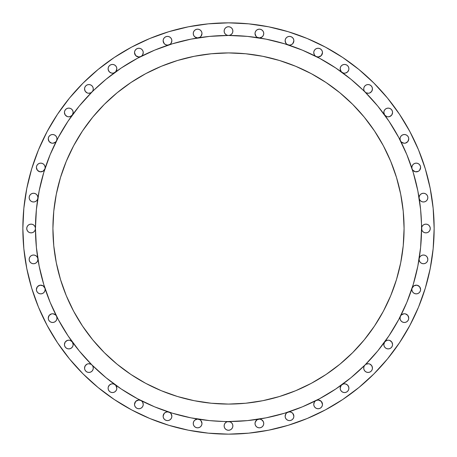 <?xml version="1.0" encoding="UTF-8"?>
<svg xmlns="http://www.w3.org/2000/svg" width="457" height="457" viewBox="0 0 457 457"><rect width="100%" height="100%" fill="white"/><g stroke="black" fill="none" stroke-linecap="round" stroke-linejoin="round"><path stroke-width="0.69" d="M140.882 400.509A4.364 4.364 0 0 1 138.882 408.752A4.364 4.364 0 0 1 134.512 404.388L134.849 406.062L135.792 407.473L137.209 408.421L138.882 408.752L140.55 408.421L141.967 407.473L142.915 406.062L143.247 404.388L142.601 402.109L141.841 401.183L140.865 400.498L138.711 400.029L135.735 401.366L134.512 404.388A4.364 4.364 0 0 1 140.842 400.492M171.386 414.259L171.866 416.241A4.364 4.364 0 0 1 167.496 420.606A4.364 4.364 0 0 1 163.132 416.241L163.463 417.915L164.411 419.332L165.828 420.274L167.496 420.606L169.17 420.274L170.587 419.332L171.529 417.915L171.866 416.241L171.032 413.676L170.067 412.711L167.839 411.888L165.828 412.208L164.177 413.408L163.132 416.241A4.364 4.364 0 0 1 168.827 412.083M201.457 421.388L201.983 423.473A4.364 4.364 0 0 1 197.618 427.838A4.364 4.364 0 0 1 193.254 423.473L193.585 425.147L194.533 426.558L195.95 427.506L197.618 427.838L199.292 427.506L200.703 426.558L201.651 425.147L201.983 423.473L200.937 420.64L199.755 419.663L197.361 419.115L194.785 420.154L193.654 421.645L193.254 423.473A4.364 4.364 0 0 1 198.269 419.16M319.534 58.273A193.037 193.037 0 0 0 319.5 58.256L335.746 67.996L350.965 79.278L366.028 92.765L368.513 93.257L369.759 92.948L371.718 91.337L372.449 88.915A4.364 4.364 0 0 1 365 92L377.722 106.035L389.004 121.254L398.744 137.5L406.844 154.626L413.225 172.466L417.829 190.837L420.611 209.58L421.874 230.168L422.816 231.585L424.233 232.533L425.907 232.864L427.575 232.533L428.992 231.585L429.94 230.168L430.271 228.5A4.364 4.364 0 0 1 425.907 232.864A4.364 4.364 0 0 1 421.537 228.5L420.611 247.42L417.829 266.163L413.225 284.534L406.844 302.374L398.744 319.5L389.004 335.746L377.722 350.965L365 365L350.965 377.722L335.746 389.004L319.5 398.744L302.374 406.844L284.534 413.225L266.163 417.829L247.42 420.611L228.5 421.537A4.364 4.364 0 0 1 232.864 425.907A4.364 4.364 0 0 1 228.5 430.271A4.364 4.364 0 0 1 224.136 425.907L224.467 427.575L225.415 428.992L226.832 429.94L228.5 430.271L230.168 429.94L231.585 428.992L232.533 427.575L232.864 425.907L232.533 424.233L231.585 422.816L230.168 421.874L209.58 420.611L190.837 417.829L172.466 413.225L154.626 406.844L137.5 398.744L121.254 389.004L106.035 377.722L92 365L79.278 350.965L67.996 335.746L58.256 319.5L50.156 302.374L43.775 284.534L39.171 266.163L36.389 247.42L35.463 228.5A4.364 4.364 0 0 1 31.093 232.864A4.364 4.364 0 0 1 26.729 228.5L27.06 230.168L28.008 231.585L29.425 232.533L31.093 232.864L32.767 232.533L34.184 231.585L35.126 230.168L35.463 228.5A193.037 193.037 0 0 1 228.5 35.463A193.037 193.037 0 0 1 421.537 228.5A193.037 193.037 0 0 0 421.537 228.374M263.392 421.748L263.746 423.473A4.364 4.364 0 0 1 259.382 427.838A4.364 4.364 0 0 1 255.017 423.473L255.349 425.147L256.297 426.558L257.708 427.506L259.382 427.838L261.05 427.506L262.467 426.558L263.415 425.147L263.746 423.473L263.346 421.645L261.438 419.623L259.639 419.115L257.245 419.663L255.286 421.965L255.017 423.473L255.543 421.388M288.173 412.083A4.364 4.364 0 0 1 293.868 416.241L293.868 416.241A4.364 4.364 0 0 1 289.504 420.606A4.364 4.364 0 0 1 285.134 416.241L285.471 417.915L286.413 419.332L287.83 420.274L289.504 420.606L291.172 420.274L292.589 419.332L293.537 417.915L293.868 416.241L292.823 413.408L291.172 412.208L289.161 411.888L286.933 412.711L285.968 413.676L285.134 416.241A4.364 4.364 0 0 1 288.133 412.1M316.158 400.492A4.364 4.364 0 0 1 322.488 404.388A4.364 4.364 0 0 1 318.118 408.752A4.364 4.364 0 0 1 313.753 404.388L314.085 406.062L315.033 407.473L316.45 408.421L318.118 408.752L319.791 408.421L321.208 407.473L322.151 406.062L322.488 404.388L321.265 401.366L318.289 400.029L316.135 400.498L315.159 401.183L314.399 402.109L313.753 404.388A4.364 4.364 0 0 1 316.118 400.509M348.474 386.325L348.897 388.204A4.364 4.364 0 0 1 344.532 392.569A4.364 4.364 0 0 1 340.168 388.204L340.499 389.872L341.448 391.289L342.859 392.237L344.532 392.569L346.2 392.237L347.617 391.289L348.565 389.872L348.897 388.204L348.731 387.016L347.497 385L345.383 383.92L344.19 383.851L343.018 384.108L341.213 385.371L340.168 388.204A4.364 4.364 0 0 1 341.939 384.691M372.004 366.154L372.449 368.085A4.364 4.364 0 0 1 368.085 372.449A4.364 4.364 0 0 1 363.721 368.085L364.052 369.759L365 371.175L366.417 372.118L368.085 372.449L369.759 372.118L371.175 371.175L372.118 369.759L372.449 368.085L371.718 365.663L369.759 364.052L368.513 363.743L366.028 364.235L365 365L364.052 366.417L363.721 368.085A4.364 4.364 0 0 1 369.759 364.052A4.364 4.364 0 0 1 372.449 368.085L372.118 369.759L371.175 371.175L369.759 372.118L368.085 372.449L366.417 372.118L365 371.175L364.052 369.759L363.721 368.085M392.095 342.55L392.569 344.532A4.364 4.364 0 0 1 388.204 348.897A4.364 4.364 0 0 1 383.84 344.532L384.171 346.2L385.12 347.617L386.531 348.565L388.204 348.897L389.872 348.565L391.289 347.617L392.237 346.2L392.569 344.532L391.735 341.967L389.553 340.379L388.204 340.168L386.856 340.379L384.674 341.967L383.84 344.532A4.364 4.364 0 0 1 384.651 341.99M408.25 316.084L408.752 318.118A4.364 4.364 0 0 1 404.388 322.488A4.364 4.364 0 0 1 400.024 318.118L400.355 319.791L401.303 321.208L402.72 322.151L404.388 322.488L406.062 322.151L407.473 321.208L408.421 319.791L408.752 318.118L407.815 315.416L405.41 313.873L403.959 313.776L401.366 314.976L400.498 316.135L400.024 318.118A4.364 4.364 0 0 1 400.492 316.158M420.08 287.419L420.606 289.504A4.364 4.364 0 0 1 416.241 293.868A4.364 4.364 0 0 1 411.877 289.504L412.208 291.172L413.157 292.589L414.573 293.537L416.241 293.868L417.915 293.537L419.332 292.589L420.274 291.172L420.606 289.504L419.56 286.665L416.927 285.191L413.962 285.779L412.094 288.15A4.364 4.364 0 0 1 420.606 289.504L420.274 291.172L419.332 292.589L417.915 293.537L416.241 293.868L414.573 293.537L413.157 292.589L412.208 291.172L411.877 289.504A4.364 4.364 0 0 1 412.083 288.173A4.364 4.364 0 0 0 411.877 289.504M427.284 257.245L427.838 259.382A4.364 4.364 0 0 1 423.473 263.746A4.364 4.364 0 0 1 419.109 259.382L419.44 261.05L420.389 262.467L421.805 263.415L423.473 263.746L425.147 263.415L426.558 262.467L427.506 261.05L427.838 259.382L427.541 257.788L426.678 256.417L425.381 255.452L423.816 255.029L422.205 255.206L420.771 255.954L419.709 257.171L419.16 258.696M419.16 198.269A4.364 4.364 0 0 1 419.109 197.618A4.364 4.364 0 0 0 419.16 198.269M419.16 198.304L419.709 199.829L420.771 201.046L422.205 201.794L423.816 201.971L425.381 201.548L426.678 200.583L427.541 199.212L427.838 197.618A4.364 4.364 0 0 1 423.833 201.971A4.364 4.364 0 0 1 419.166 198.332M412.083 168.827A4.364 4.364 0 0 1 411.877 167.496A4.364 4.364 0 0 0 412.083 168.827M420.606 167.496A4.364 4.364 0 0 1 412.1 168.867L412.814 170.204L415.39 171.781L418.378 171.306L419.56 170.335L420.606 167.496L420.274 165.828L419.332 164.411L417.915 163.463L416.241 163.132L414.573 163.463L413.157 164.411L412.208 165.828L411.877 167.496L412.208 165.828L413.157 164.411L414.573 163.463L416.241 163.132L417.915 163.463L419.332 164.411L420.274 165.828L420.606 167.496A4.364 4.364 0 0 0 416.241 163.132A4.364 4.364 0 0 0 411.877 167.496M400.492 140.842A4.364 4.364 0 0 1 400.024 138.882L400.498 140.865L401.366 142.024L403.959 143.224L405.41 143.127L407.815 141.584L408.752 138.882A4.364 4.364 0 0 1 400.509 140.882M384.651 115.01A4.364 4.364 0 0 1 383.84 112.468L384.674 115.033L386.856 116.621L388.204 116.832L389.553 116.621L391.735 115.033L392.569 112.468A4.364 4.364 0 0 1 384.691 115.061M365 92A4.364 4.364 0 0 1 363.721 88.915L364.052 90.583L365 92M341.939 72.309A4.364 4.364 0 0 1 340.168 68.796L341.213 71.629L343.018 72.892L344.19 73.149L345.383 73.08L347.497 72L348.731 69.984L348.897 68.796A4.364 4.364 0 0 1 341.99 72.349M316.118 56.491A4.364 4.364 0 0 1 313.753 52.612L314.399 54.891L315.159 55.817L316.135 56.502L318.289 56.971L321.265 55.634L322.488 52.612A4.364 4.364 0 0 1 316.158 56.508M288.133 44.9A4.364 4.364 0 0 1 285.134 40.759L285.968 43.324L286.933 44.289L289.161 45.112L291.172 44.792L292.823 43.592L293.868 40.759A4.364 4.364 0 0 1 288.173 44.917M258.668 37.834A4.364 4.364 0 0 1 255.017 33.527L256.063 36.36L257.245 37.337L259.639 37.885L262.215 36.846L263.346 35.355L263.746 33.527A4.364 4.364 0 0 1 258.731 37.84M228.626 35.463A193.037 193.037 0 0 0 228.5 35.463L230.168 35.126L231.585 34.184L232.533 32.767L232.864 31.093A4.364 4.364 0 0 1 228.5 35.463A4.364 4.364 0 0 1 224.136 31.093L224.467 32.767L225.415 34.184L226.832 35.126L228.5 35.463A193.037 193.037 0 0 0 228.374 35.463M198.269 37.84A4.364 4.364 0 0 1 193.254 33.527L193.654 35.355L194.785 36.846L197.361 37.885L199.755 37.337L200.937 36.36L201.983 33.527A4.364 4.364 0 0 1 198.332 37.834M168.827 44.917A4.364 4.364 0 0 1 163.132 40.759L164.177 43.592L165.828 44.792L167.839 45.112L170.067 44.289L171.032 43.324L171.866 40.759A4.364 4.364 0 0 1 168.867 44.9M140.842 56.508A4.364 4.364 0 0 1 134.512 52.612L135.735 55.634L138.711 56.971L140.865 56.502L141.841 55.817L142.601 54.891L143.247 52.612A4.364 4.364 0 0 1 140.882 56.491M115.01 72.349A4.364 4.364 0 0 1 108.103 68.796L108.269 69.984L109.503 72L111.617 73.08L112.81 73.149L113.982 72.892L115.787 71.629L116.832 68.796A4.364 4.364 0 0 1 115.061 72.309M58.273 137.466A193.037 193.037 0 0 0 58.256 137.5L67.996 121.254L79.278 106.035L92 92L92.948 90.583L93.279 88.915A4.364 4.364 0 0 1 87.241 92.948A4.364 4.364 0 0 1 84.551 88.915L85.282 91.337L87.241 92.948L88.487 93.257L90.972 92.765L106.035 79.278L121.254 67.996L137.5 58.256A193.037 193.037 0 0 0 137.466 58.273M72.309 115.061A4.364 4.364 0 0 1 64.431 112.468L65.265 115.033L67.447 116.621L68.796 116.832L70.144 116.621L72.326 115.033L73.16 112.468A4.364 4.364 0 0 1 72.349 115.01M56.491 140.882A4.364 4.364 0 0 1 48.248 138.882L49.185 141.584L51.59 143.127L53.041 143.224L55.634 142.024L56.502 140.865L56.976 138.882A4.364 4.364 0 0 1 56.508 140.842M44.9 168.867A4.364 4.364 0 0 1 36.394 167.496L37.44 170.335L40.073 171.809L43.038 171.221L44.906 168.85M45.123 167.496A4.364 4.364 0 0 1 44.917 168.827A4.364 4.364 0 0 0 45.123 167.496L44.792 165.828L43.843 164.411L42.427 163.463L40.759 163.132L39.085 163.463L37.668 164.411L36.726 165.828L36.394 167.496L36.726 165.828L37.668 164.411L39.085 163.463L40.759 163.132L42.427 163.463L43.843 164.411L44.792 165.828L45.123 167.496A4.364 4.364 0 0 0 40.759 163.132A4.364 4.364 0 0 0 36.394 167.496L36.92 169.581M115.061 384.691A4.364 4.364 0 0 1 112.468 392.569A4.364 4.364 0 0 1 108.103 388.204L108.435 389.872L109.383 391.289L110.8 392.237L112.468 392.569L114.141 392.237L115.552 391.289L116.501 389.872L116.832 388.204L115.787 385.371L113.982 384.108L112.81 383.851L111.617 383.92L109.503 385L108.269 387.016L108.103 388.204A4.364 4.364 0 0 1 115.01 384.651M93.279 368.085A4.364 4.364 0 0 1 88.915 372.449A4.364 4.364 0 0 1 84.551 368.085L84.882 369.759L85.825 371.175L87.241 372.118L88.915 372.449L90.583 372.118L92 371.175L92.948 369.759L93.279 368.085L92.948 366.417L92 365L90.972 364.235L88.487 363.743L87.241 364.052L85.282 365.663L84.551 368.085A4.364 4.364 0 0 1 92 365A4.364 4.364 0 0 1 93.279 368.085L92.948 369.759L92 371.175L90.583 372.118L88.915 372.449L87.241 372.118L85.825 371.175L84.882 369.759L84.551 368.085M72.686 342.55L73.16 344.532A4.364 4.364 0 0 1 68.796 348.897A4.364 4.364 0 0 1 64.431 344.532L64.763 346.2L65.711 347.617L67.128 348.565L68.796 348.897L70.469 348.565L71.88 347.617L72.829 346.2L73.16 344.532L72.326 341.967L70.144 340.379L68.796 340.168L67.447 340.379L65.265 341.967L64.431 344.532A4.364 4.364 0 0 1 72.309 341.939M56.508 316.158A4.364 4.364 0 0 1 52.612 322.488A4.364 4.364 0 0 1 48.248 318.118L48.579 319.791L49.527 321.208L50.938 322.151L52.612 322.488L54.28 322.151L55.697 321.208L56.645 319.791L56.976 318.118L56.502 316.135L55.634 314.976L53.041 313.776L51.59 313.873L49.185 315.416L48.248 318.118A4.364 4.364 0 0 1 56.491 316.118M45.123 289.504A4.364 4.364 0 0 1 40.759 293.868A4.364 4.364 0 0 1 36.394 289.504L36.726 291.172L37.668 292.589L39.085 293.537L40.759 293.868L42.427 293.537L43.843 292.589L44.792 291.172L45.123 289.504A4.364 4.364 0 0 0 44.917 288.173A4.364 4.364 0 0 1 45.123 289.504L44.792 291.172L43.843 292.589L42.427 293.537L40.759 293.868L39.085 293.537L37.668 292.589L36.726 291.172L36.394 289.504L36.92 287.419M37.891 259.382A4.364 4.364 0 0 1 33.527 263.746A4.364 4.364 0 0 1 29.162 259.382L29.494 261.05L30.442 262.467L31.853 263.415L33.527 263.746L35.195 263.415L36.611 262.467L37.56 261.05L37.891 259.382A4.364 4.364 0 0 0 37.84 258.731A4.364 4.364 0 0 1 37.891 259.382M37.834 198.332A4.364 4.364 0 0 1 33.167 201.971A4.364 4.364 0 0 1 29.162 197.618L29.459 199.212L30.322 200.583L31.619 201.548L33.184 201.971L34.795 201.794L36.229 201.046L37.291 199.829L37.84 198.304M37.891 197.618A4.364 4.364 0 0 1 37.84 198.269A4.364 4.364 0 0 0 37.891 197.618L37.56 195.95L36.611 194.533L35.195 193.585L33.527 193.254L31.853 193.585L30.442 194.533L29.494 195.95L29.162 197.618A4.364 4.364 0 0 1 33.527 193.254A4.364 4.364 0 0 1 37.891 197.618M22.85 228.5A205.65 205.65 0 0 1 228.5 22.85A205.65 205.65 0 0 1 434.15 228.5L433.162 248.659L430.197 268.619L425.296 288.196L418.498 307.201L409.866 325.441L399.492 342.756L387.467 358.962L373.917 373.917L358.962 387.467L342.756 399.492L325.441 409.866L307.201 418.498L288.196 425.296L268.619 430.197L248.659 433.162L228.5 434.15L208.341 433.162L188.381 430.197L168.804 425.296L149.799 418.498L131.559 409.866L114.244 399.492L98.038 387.467L83.083 373.917L69.533 358.962L57.508 342.756L47.134 325.441L38.502 307.201L31.704 288.196L26.803 268.619L23.838 248.659L22.85 228.5L23.838 208.341L26.803 188.381L31.704 168.804L38.502 149.799L47.134 131.559L57.508 114.244L69.533 98.038L83.083 83.083L98.038 69.533L114.244 57.508L131.559 47.134L149.799 38.502L168.804 31.704L188.381 26.803L208.341 23.838L228.5 22.85L248.659 23.838L268.619 26.803L288.196 31.704L307.201 38.502L325.441 47.134L342.756 57.508L358.962 69.533L373.917 83.083L387.467 98.038L399.492 114.244L409.866 131.559L418.498 149.799L425.296 168.804L430.197 188.381L433.162 208.341L434.15 228.5A205.65 205.65 0 0 1 228.5 434.15A205.65 205.65 0 0 1 22.85 228.5M35.463 228.374A193.037 193.037 0 0 0 35.463 228.5L36.389 209.58L39.171 190.837L43.775 172.466L50.156 154.626L58.256 137.5M403.234 211.288L404.079 228.5A175.579 175.579 0 0 1 228.5 404.079A175.579 175.579 0 0 1 52.921 228.5A175.579 175.579 0 0 1 228.5 52.921A175.579 175.579 0 0 1 404.079 228.5L403.234 211.288L400.703 194.248L396.516 177.533L390.712 161.31L383.349 145.732L374.489 130.953L364.223 117.112L352.655 104.345L339.888 92.777L326.047 82.511L311.268 73.651L295.69 66.288L279.467 60.484L262.752 56.297L245.712 53.766L228.5 52.921L211.288 53.766L194.248 56.297L177.533 60.484L161.31 66.288L145.732 73.651L130.953 82.511L117.112 92.777L104.345 104.345L92.777 117.112L82.511 130.953L73.651 145.732L66.288 161.31L60.484 177.533L56.297 194.248L53.766 211.288L52.921 228.5L53.766 245.712L56.297 262.752L60.484 279.467L66.288 295.69L73.651 311.268L82.511 326.047L92.777 339.888L104.345 352.655L117.112 364.223L130.953 374.489L145.732 383.349L161.31 390.712L177.533 396.516L194.248 400.703L211.288 403.234L228.5 404.079L245.712 403.234L262.752 400.703L279.467 396.516L295.69 390.712L311.268 383.349L326.047 374.489L339.888 364.223L352.655 352.655L364.223 339.888L374.489 326.047L383.349 311.268L390.712 295.69L396.516 279.467L400.703 262.752L403.234 245.712L404.079 228.5L403.234 245.712M137.5 58.256L154.626 50.156L172.466 43.775L190.837 39.171L209.58 36.389L228.5 35.463L247.42 36.389L266.163 39.171L284.534 43.775L302.374 50.156L319.5 58.256M421.537 228.626A193.037 193.037 0 0 0 421.537 228.5A193.037 193.037 0 0 1 228.5 421.537A193.037 193.037 0 0 1 35.463 228.5A193.037 193.037 0 0 0 35.463 228.626M228.5 421.537L226.832 421.874L225.415 422.816L224.467 424.233L224.136 425.907A4.364 4.364 0 0 1 228.5 421.537M419.16 258.731A4.364 4.364 0 0 0 419.109 259.382A4.364 4.364 0 0 1 419.16 258.731M429.94 230.168L428.992 231.585L427.575 232.533L425.907 232.864L424.233 232.533L422.816 231.585L421.874 230.168L421.537 228.5A4.364 4.364 0 0 1 425.907 224.136A4.364 4.364 0 0 1 430.271 228.5L429.94 226.832L428.992 225.415L427.575 224.467L425.907 224.136L424.233 224.467L422.816 225.415L421.874 226.832L421.537 228.5L421.874 226.832L422.816 225.415L424.233 224.467L425.907 224.136L427.575 224.467M427.838 197.618L427.506 195.95L426.558 194.533L425.147 193.585L423.473 193.254L421.805 193.585L420.389 194.533L419.44 195.95L419.109 197.618A4.364 4.364 0 0 1 423.473 193.254A4.364 4.364 0 0 1 427.838 197.618L427.506 195.95L426.558 194.533M408.421 137.209L408.752 138.882L408.421 137.209L407.473 135.792L406.062 134.849L404.388 134.512L402.72 134.849L401.303 135.792L400.355 137.209L400.024 138.882L400.355 137.209L401.303 135.792M391.289 109.383L392.237 110.8L392.569 112.468L392.237 110.8L391.289 109.383L389.872 108.435L388.204 108.103L386.531 108.435L385.12 109.383L384.171 110.8L383.84 112.468L384.171 110.8L385.12 109.383L386.531 108.435L388.204 108.103L389.872 108.435M363.721 88.915A4.364 4.364 0 0 1 368.085 84.551A4.364 4.364 0 0 1 372.449 88.915L372.118 87.241L371.175 85.825L369.759 84.882L368.085 84.551L366.417 84.882L365 85.825L364.052 87.241L363.721 88.915L364.052 87.241L365 85.825L366.417 84.882L368.085 84.551L369.759 84.882L371.175 85.825L372.118 87.241L372.449 88.915L372.004 90.846M348.897 68.796L348.565 67.128L347.617 65.711L346.2 64.763L344.532 64.431L342.859 64.763L341.448 65.711L340.499 67.128L340.168 68.796A4.364 4.364 0 0 1 344.532 64.431A4.364 4.364 0 0 1 348.897 68.796L348.565 67.128L347.617 65.711L346.2 64.763M319.791 48.579L321.208 49.527L322.151 50.938L322.488 52.612L322.151 50.938L321.208 49.527L319.791 48.579L318.118 48.248L316.45 48.579L315.033 49.527L314.085 50.938L313.753 52.612L314.085 50.938M293.868 40.759L293.537 39.085L292.589 37.668L291.172 36.726L289.504 36.394L287.83 36.726L286.413 37.668L285.471 39.085L285.134 40.759L285.471 39.085L286.413 37.668L287.83 36.726L289.504 36.394L291.172 36.726L292.589 37.668L293.537 39.085L293.868 40.759A4.364 4.364 0 0 0 289.504 36.394A4.364 4.364 0 0 0 285.134 40.759L285.614 42.741M263.415 31.853L263.746 33.527L263.415 31.853L262.467 30.442L261.05 29.494L259.382 29.162L257.708 29.494L256.297 30.442L255.349 31.853L255.017 33.527L255.349 31.853L256.297 30.442M230.168 27.06L231.585 28.008L232.533 29.425L232.864 31.093L232.533 29.425L231.585 28.008L230.168 27.06L228.5 26.729L226.832 27.06L225.415 28.008L224.467 29.425L224.136 31.093L224.467 29.425L225.415 28.008M201.983 33.527L201.651 31.853L200.703 30.442L199.292 29.494L197.618 29.162L195.95 29.494L194.533 30.442L193.585 31.853L193.254 33.527A4.364 4.364 0 0 1 197.618 29.162A4.364 4.364 0 0 1 201.983 33.527L201.651 31.853L200.703 30.442M171.866 40.759L171.529 39.085L170.587 37.668L169.17 36.726L167.496 36.394L165.828 36.726L164.411 37.668L163.463 39.085L163.132 40.759L163.463 39.085L164.411 37.668L165.828 36.726L167.496 36.394L169.17 36.726L170.587 37.668L171.529 39.085L171.866 40.759A4.364 4.364 0 0 0 167.496 36.394A4.364 4.364 0 0 0 163.132 40.759L163.132 40.759M140.55 48.579L141.967 49.527L142.915 50.938L143.247 52.612L142.915 50.938L141.967 49.527L140.55 48.579L138.882 48.248L137.209 48.579L135.792 49.527L134.849 50.938L134.512 52.612L134.849 50.938M116.501 67.128L116.832 68.796L116.501 67.128L115.552 65.711L114.141 64.763L112.468 64.431L110.8 64.763L109.383 65.711L108.435 67.128L108.103 68.796L108.435 67.128M93.279 88.915L92.948 87.241L92 85.825L90.583 84.882L88.915 84.551L87.241 84.882L85.825 85.825L84.882 87.241L84.551 88.915L84.882 87.241L85.825 85.825L87.241 84.882L88.915 84.551L90.583 84.882L92 85.825L92.948 87.241L93.279 88.915A4.364 4.364 0 0 0 88.915 84.551A4.364 4.364 0 0 0 84.551 88.915L84.996 90.846M64.763 110.8L65.711 109.383L67.128 108.435L68.796 108.103L70.469 108.435L71.88 109.383L72.829 110.8L73.16 112.468L72.829 110.8L71.88 109.383L70.469 108.435L68.796 108.103L67.128 108.435L65.711 109.383L64.763 110.8L64.431 112.468A4.364 4.364 0 0 1 68.796 108.103A4.364 4.364 0 0 1 73.16 112.468L72.686 114.45M56.976 138.882L56.645 137.209L55.697 135.792L54.28 134.849L52.612 134.512L50.938 134.849L49.527 135.792L48.579 137.209L48.248 138.882A4.364 4.364 0 0 1 52.612 134.512A4.364 4.364 0 0 1 56.976 138.882L56.645 137.209L55.697 135.792M27.06 226.832L28.008 225.415L29.425 224.467L31.093 224.136L32.767 224.467L34.184 225.415L35.126 226.832L35.463 228.5L35.126 226.832L34.184 225.415L32.767 224.467L31.093 224.136L29.425 224.467L28.008 225.415L27.06 226.832L26.729 228.5A4.364 4.364 0 0 1 31.093 224.136A4.364 4.364 0 0 1 35.463 228.5L35.126 230.168L34.184 231.585L32.767 232.533L31.093 232.864L29.425 232.533M37.84 258.696L37.291 257.171L36.229 255.954L34.795 255.206L33.184 255.029L31.619 255.452L30.322 256.417L29.459 257.788L29.162 259.382A4.364 4.364 0 0 1 33.167 255.029A4.364 4.364 0 0 1 37.834 258.668M44.906 288.15L43.038 285.779L40.073 285.191L37.44 286.665L36.394 289.504A4.364 4.364 0 0 1 44.9 288.133M134.781 402.897L134.918 402.56M140.356 400.281L140.665 400.406M142.818 402.508L142.984 402.891M143.247 404.388L142.915 406.062M137.209 408.421L135.792 407.473L134.849 406.062L134.512 404.388M167.325 411.883L167.61 411.877M169.033 412.157L169.484 412.351M170.387 412.968L170.775 413.357M168.867 412.1A4.364 4.364 0 0 1 171.866 416.241L171.529 417.915L170.587 419.332L169.17 420.274L167.496 420.606L165.828 420.274L164.411 419.332L163.463 417.915L163.132 416.241M198.875 419.292L199.509 419.537M200.349 420.069L200.817 420.503M198.332 419.166A4.364 4.364 0 0 1 201.983 423.473L201.651 425.147L200.703 426.558M199.292 427.506L197.618 427.838M193.585 425.147L193.254 423.473M225.415 422.816L226.832 421.874M231.585 422.816L232.533 424.233M232.864 425.907L232.533 427.575M226.832 429.94L225.415 428.992L224.467 427.575L224.136 425.907M256.183 420.503L256.651 420.069M257.491 419.537L258.125 419.292M261.05 427.506L259.382 427.838L257.708 427.506M256.297 426.558L255.349 425.147L255.017 423.473A4.364 4.364 0 0 1 258.668 419.166M285.414 414.71L285.614 414.259M286.225 413.357L286.613 412.968M287.516 412.351L287.967 412.157M289.39 411.877L289.675 411.883M293.868 416.241L293.537 417.915L292.589 419.332L291.172 420.274L289.504 420.606L287.83 420.274L286.413 419.332L285.471 417.915L285.134 416.241M314.016 402.891L314.182 402.508M316.335 400.406L316.644 400.281M319.649 400.303L319.974 400.435M322.082 402.56L322.219 402.897M322.488 404.388L322.151 406.062M316.45 408.421L315.033 407.473L314.085 406.062L313.753 404.388M344.401 383.84L344.778 383.846M345.972 384.086L346.326 384.223M341.99 384.651A4.364 4.364 0 0 1 348.897 388.204L348.565 389.872M340.499 389.872L340.168 388.204M366.257 364.12L366.685 363.955M367.799 363.732L368.256 363.726M371.05 364.88L371.37 365.206M384.114 342.996L384.314 342.55M384.931 341.647L385.32 341.259M386.222 340.642L388.204 340.168M389.735 340.442L390.187 340.642M391.089 341.259L391.478 341.647M392.237 346.2L391.289 347.617L389.872 348.565L388.204 348.897L386.531 348.565L385.12 347.617L384.171 346.2L383.84 344.532M402.646 314.119L403.063 313.959M404.199 313.759L404.782 313.77M405.782 313.982L406.353 314.222M407.198 314.776L407.633 315.199M408.421 319.791L407.473 321.208L406.062 322.151L404.388 322.488L402.72 322.151M401.303 321.208L400.355 319.791L400.024 318.118M412.151 287.979L412.42 287.396M412.991 286.585L413.482 286.116M414.288 285.596L414.933 285.339M415.864 285.151L416.556 285.145M417.498 285.322L418.132 285.568M418.972 286.093L419.44 286.528M419.28 258.165L419.56 257.445M420.046 256.68L420.566 256.126M421.314 255.589L421.994 255.274M422.902 255.052L423.639 255.017M424.587 255.16L425.261 255.394M426.124 255.909L426.621 256.354M420.389 262.467L419.44 261.05M427.524 199.252L427.284 199.755M426.621 200.646L426.124 201.091M425.261 201.606L424.587 201.84M423.639 201.983L422.902 201.948M421.994 201.726L421.314 201.411M420.566 200.874L420.046 200.32M419.56 199.555L419.28 198.835M420.309 169.096L420.08 169.581M419.44 170.472L418.972 170.907M418.132 171.432L417.498 171.678M416.556 171.855L415.864 171.849M414.933 171.661L414.288 171.404M413.482 170.884L412.991 170.415M412.42 169.604L412.151 169.021M402.72 134.849L404.388 134.512L406.062 134.849M408.467 140.442L408.25 140.916M407.633 141.801L407.198 142.224M406.353 142.778L405.782 143.018M404.782 143.23L404.199 143.241M403.063 143.041L402.646 142.881M392.289 114.004L392.095 114.45M391.478 115.353L391.089 115.741M390.187 116.358L388.204 116.832M386.668 116.558L386.222 116.358M385.32 115.741L384.931 115.353M384.314 114.45L383.84 112.468A4.364 4.364 0 0 1 388.204 108.103A4.364 4.364 0 0 1 392.569 112.468M371.37 91.794L371.05 92.12M368.256 93.274L367.799 93.268M366.685 93.045L366.257 92.88M348.634 70.292L348.474 70.675M346.326 72.777L345.972 72.914M344.778 73.154L344.401 73.16M322.219 54.103L322.082 54.44M319.974 56.565L319.649 56.697M316.644 56.719L316.335 56.594M314.182 54.492L313.753 52.612A4.364 4.364 0 0 1 318.118 48.248A4.364 4.364 0 0 1 322.488 52.612M289.675 45.117L289.39 45.123M287.967 44.843L287.516 44.649M286.613 44.032L286.225 43.644M257.708 29.494L259.382 29.162M255.543 35.612L255.017 33.527A4.364 4.364 0 0 1 259.382 29.162A4.364 4.364 0 0 1 263.746 33.527L263.392 35.252M258.125 37.708L257.708 37.56M256.651 36.931L256.183 36.497M226.832 27.06L228.5 26.729M226.832 35.126L225.415 34.184L224.467 32.767M197.618 29.162L199.292 29.494M201.68 35.12L201.457 35.612M200.817 36.497L200.349 36.931M199.509 37.463L198.875 37.708M171.586 42.29L171.386 42.741M170.775 43.644L170.387 44.032M169.484 44.649L169.033 44.843M167.61 45.123L167.325 45.117M140.665 56.594L140.356 56.719M137.351 56.697L137.026 56.565M134.918 54.44L134.781 54.103M116.832 68.796L116.832 68.796A4.364 4.364 0 0 0 112.468 64.431A4.364 4.364 0 0 0 108.103 68.796L108.526 70.675M112.599 73.16L112.222 73.154M111.028 72.914L110.674 72.777M90.743 92.88L90.315 93.045M89.201 93.268L88.744 93.274M85.95 92.12L85.63 91.794M72.069 115.353L71.68 115.741M70.778 116.358L68.796 116.832M67.265 116.558L66.813 116.358M65.911 115.741L65.522 115.353M64.905 114.45L64.431 112.468M48.579 137.209L49.527 135.792L50.938 134.849L52.612 134.512L54.28 134.849M54.354 142.881L53.937 143.041M52.801 143.241L52.218 143.23M51.218 143.018L50.647 142.778M49.802 142.224L49.367 141.801M48.75 140.916L48.248 138.882M44.849 169.021L44.58 169.604M44.009 170.415L43.518 170.884M42.712 171.404L42.067 171.661M41.136 171.849L40.444 171.855M39.502 171.678L38.868 171.432M38.028 170.907L37.56 170.472M108.366 386.708L108.526 386.325M110.674 384.223L111.028 384.086M112.222 383.846L112.599 383.84M110.8 392.237L109.383 391.289L108.435 389.872L108.103 388.204M84.819 366.577L84.996 366.154M85.63 365.206L85.95 364.88M88.744 363.726L89.201 363.732M90.315 363.955L90.743 364.12M64.711 342.996L64.905 342.55M65.522 341.647L65.911 341.259M66.813 340.642L68.796 340.168M70.332 340.442L70.778 340.642M71.68 341.259L72.069 341.647M72.349 341.99A4.364 4.364 0 0 1 73.16 344.532L72.829 346.2L71.88 347.617L70.469 348.565L68.796 348.897L67.128 348.565M64.763 346.2L64.431 344.532M48.533 316.558L48.75 316.084M49.367 315.199L49.802 314.776M50.647 314.222L51.218 313.982M52.218 313.77L52.801 313.759M53.937 313.959L54.354 314.119M56.976 318.118L56.645 319.791L55.697 321.208M54.28 322.151L52.612 322.488L50.938 322.151M48.579 319.791L48.248 318.118M37.56 286.528L38.028 286.093M38.868 285.568L39.502 285.322M40.444 285.145L41.136 285.151M42.067 285.339L42.712 285.596M43.518 286.116L43.843 286.413M44.58 287.396L44.849 287.979M29.477 257.748L29.716 257.245M30.379 256.354L30.876 255.909M31.739 255.394L32.413 255.16M33.361 255.017L34.098 255.052M35.006 255.274L35.686 255.589M36.434 256.126L36.954 256.68M37.44 257.445L37.72 258.165M29.494 261.05L29.162 259.382M33.527 193.254L35.195 193.585M37.72 198.835L37.44 199.555M36.954 200.32L36.434 200.874M35.686 201.411L35.006 201.726M34.098 201.948L33.361 201.983M32.413 201.84L31.739 201.606M30.876 201.091L30.379 200.646M29.716 199.755L29.477 199.252M392.317 291.675L390.712 295.69M295.69 390.712L291.675 392.317M245.712 403.234L228.5 404.079L211.288 403.234M165.325 392.317L161.31 390.712M66.288 295.69L64.683 291.675M53.766 245.712L52.921 228.5L53.766 211.288M64.683 165.325L66.288 161.31M161.31 66.288L165.325 64.683M211.288 53.766L228.5 52.921L245.712 53.766M291.675 64.683L295.69 66.288M390.712 161.31L392.317 165.325M134.512 52.612A4.364 4.364 0 0 1 138.882 48.248A4.364 4.364 0 0 1 143.247 52.612M224.136 31.093A4.364 4.364 0 0 1 228.5 26.729A4.364 4.364 0 0 1 232.864 31.093M400.024 138.882A4.364 4.364 0 0 1 404.388 134.512A4.364 4.364 0 0 1 408.752 138.882M419.166 258.668A4.364 4.364 0 0 1 423.833 255.029A4.364 4.364 0 0 1 427.838 259.382M400.509 316.118A4.364 4.364 0 0 1 408.752 318.118M384.691 341.939A4.364 4.364 0 0 1 392.569 344.532M258.731 419.16A4.364 4.364 0 0 1 263.746 423.473"/></g></svg>
